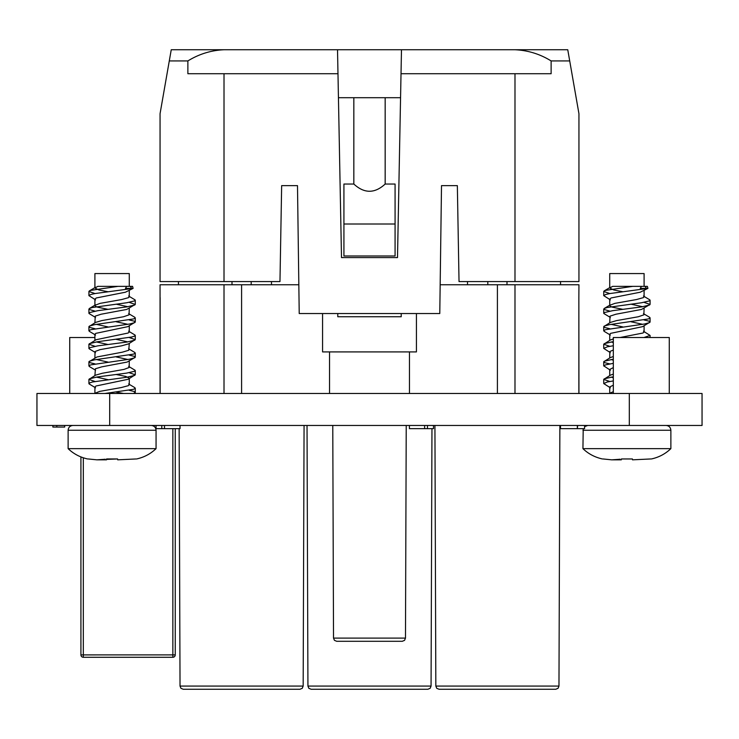 <?xml version="1.0" encoding="UTF-8"?>
<svg xmlns="http://www.w3.org/2000/svg" width="739" height="739" viewBox="0 0 739 739"><rect width="100%" height="100%" fill="white"/><g stroke="black" fill="none" stroke-linecap="round" stroke-linejoin="round"><path stroke-width="1.11" d="M338.444 97.705L400.556 97.705M109.695 393.481L702.05 393.481L702.05 425.461L36.95 425.461L36.95 393.481L109.695 393.481L109.695 425.461M395.079 224.009L395.079 255.99L343.921 255.99L343.921 184.039L353.833 184.039C364.281 193.664 374.719 193.664 385.167 184.039L395.079 184.039L395.079 224.009L343.921 224.009M178.441 281.568L178.441 284.764M560.559 281.568L560.559 284.764M271.49 284.764L271.49 281.568M353.833 184.039L353.833 97.705M385.167 97.705L385.167 184.039M467.51 284.764L467.51 281.568M298.833 284.764L160.058 284.764L160.058 393.481M578.859 393.481L578.859 297.558L578.942 393.481M578.859 297.558L578.942 284.764L514.991 284.764L514.991 393.481M514.991 284.764L440.167 284.764M337.778 313.539L337.778 316.735L401.222 316.735L401.222 313.539M160.141 393.481L160.141 297.558M416.426 313.539L416.426 351.912L322.573 351.912L322.573 313.539M94.906 337.52L69.725 337.52L69.725 393.481M613.315 393.481L613.315 337.52L669.275 337.52L669.275 393.481M175.245 428.657L175.245 654.883A2.402 2.402 0 0 1 172.852 657.285L83.313 657.285A2.402 2.402 0 0 1 80.92 654.883L80.92 456.933M405.48 638.108L404.566 640.344L402.284 641.295L336.716 641.295L334.434 640.344L333.52 638.108L405.48 638.108L406.228 425.461M549.363 689.256L445.441 689.256M558.97 686.069L558.047 688.314L555.774 689.256L439.04 689.256L436.758 688.314L435.834 686.069L558.97 686.069L559.876 425.461M431.068 686.069L430.144 688.314L427.872 689.256L311.128 689.256L308.856 688.314L307.932 686.069L431.068 686.069L431.964 428.657M303.166 686.069L302.242 688.314L299.96 689.256L183.226 689.256L180.953 688.314L180.03 686.069L303.166 686.069L304.071 425.461M83.313 457.81L83.313 654.902L175.245 654.883A2.402 2.402 0 0 1 172.852 657.285L172.852 428.657M559.866 428.657L560.504 428.657L560.504 425.461M161.786 425.461L161.786 428.657L156.049 428.657L156.049 425.461M161.786 428.657L164.492 428.657L164.492 425.461M164.492 428.657L180.03 428.657L180.03 425.461M424.629 425.461L424.629 428.657L409.415 428.657L409.415 425.461M424.629 428.657L427.475 428.657L427.475 425.461M427.475 428.657L433.497 428.657L433.497 425.461M560.504 428.657L577.344 428.657L577.344 425.461M577.344 428.657L577.649 425.461M577.649 428.657L584.577 428.657L584.577 425.461M56.82 425.461L56.82 427.059L52.894 427.059L52.894 425.461M56.82 427.059L64.681 427.059L64.681 425.461M644.094 273.569L609.721 273.569L609.721 288.016L612.631 286.363L644.094 286.363L644.094 273.569M642.653 289.152L640.27 288.404L646.57 288.404L644.99 286.363L647.29 286.363M644.99 286.363L632.796 286.363L605.463 290.39L603.754 291.342L603.726 295.637L610.368 299.868M647.854 288.404L609.887 293.549L605.611 294.501L603.726 295.637M641.48 286.372L640.279 288.404M609.167 393.481L613.315 391.688M613.315 385.185L609.73 386.95L609.721 393.157M613.315 377.795L611.162 377.102M609.832 381.49L603.726 379.412L610.442 375.135L613.315 374.11M613.315 367.597L609.721 369.445L609.721 375.569M613.315 360.207L611.162 359.514M609.832 363.902L604.798 362.683L603.735 361.731L610.368 357.593L613.315 356.521M613.315 350.018L609.832 351.542L609.721 357.981M613.315 342.619L611.162 341.935M609.832 346.314L603.726 344.235L610.368 340.005L613.315 338.933M643.983 319.941L648.944 321.132L650.08 322.084L642.57 326.666L610.617 333.363L609.721 334.268L609.721 340.393M620.076 337.52L642.902 333.03L644.085 332.079L644.094 325.862M622.801 326.915L611.162 324.347M609.832 328.735L604.742 327.488L603.726 326.647L610.368 322.416L616.594 320.597L638.284 316.763L643.863 314.851L644.094 308.274M643.974 302.353L650.089 304.431L641.517 309.447L615.929 314.223L610.044 316.144L609.721 322.804M631.014 321.761L642.653 324.319M622.801 309.327L612.437 307.202L610.165 306.242L609.832 305.281L614.894 303.369L636.519 299.544L643.355 297.632L644.094 296.81L644.094 290.686M647.373 286.363L647.927 288.386L640.223 292.219L611.116 297.965L609.721 299.101L609.721 305.604M631.004 304.172L642.653 306.74M622.801 291.739L613.767 289.974L609.721 288.016M649.599 305.004L641.858 306.861L612.723 310.666L604.354 312.569L603.855 313.521L610.368 317.456M649.599 322.592L644.584 323.987L605.546 329.696L603.763 330.647L604.216 331.386L610.368 335.044M613.315 345.75L607.329 346.813L603.726 348.402L610.368 352.632M613.315 363.339L605.481 364.89L603.754 365.842L610.368 370.211M613.315 380.927L607.236 382.008L603.726 383.569L610.368 387.799M604.216 378.839L613.315 376.77M604.216 361.251L613.315 359.182M604.216 343.663L613.315 341.594M643.983 337.52L650.089 335.441L643.447 331.211M604.216 326.075L609.509 324.633L648.426 318.925L650.071 317.973L649.599 317.28L643.447 313.622M609.832 311.147L603.902 309.41L604.262 308.459L607.209 307.507L641.554 302.75L649.59 300.847L649.886 299.895L643.447 296.034M609.832 293.559L603.726 291.48M651.438 458.956C658.911 457.321 665.386 453.885 670.873 448.638L582.942 448.638L583.21 428.657M666.079 425.461C668.989 425.738 670.587 427.345 670.873 430.255L582.942 430.255M621.388 458.956L632.427 458.956L621.388 458.956M650.81 458.956L632.501 459.834M620.03 459.215L619.476 459.252M619.005 459.298L618.469 459.362M621.314 459.834L611.67 459.834L618.164 459.399M582.942 448.638C588.272 453.792 594.747 457.238 602.368 458.956M611.67 459.834L602.996 458.956M129.279 273.569L94.906 273.569L94.906 288.016L97.816 286.363L129.279 286.363L129.279 273.569M126.674 286.372L125.464 288.404L131.754 288.404L130.175 286.363L132.475 286.363M130.184 286.363L117.981 286.363L90.648 290.39L88.939 291.342L88.911 295.637L95.553 299.868M133.038 288.404L95.072 293.549L90.805 294.501L88.911 295.637M94.361 393.481L99.682 391.402L121.224 387.569L128.374 385.656L129.279 384.742L129.279 378.617M129.168 372.696L135.274 374.775L128.078 379.292L96.088 385.989L94.915 386.95L94.906 393.157M116.199 392.104L123.598 393.481M107.986 379.67L96.347 377.102M95.026 381.49L88.911 379.412L95.636 375.135L102.453 373.223L124.078 369.389L129.168 367.477L129.279 361.038M129.168 355.108L134.184 356.327L135.265 357.279L127.126 362.073L101.77 366.849L95.414 368.77L94.906 375.569M116.199 374.516L125.778 376.419L129.279 378.239M107.986 362.082L96.347 359.514M95.017 363.902L89.982 362.683L88.929 361.731L97.04 356.955L122.388 352.17L128.771 350.258L129.279 343.45M129.168 337.52L135.274 339.607L128.54 343.884L121.695 345.806L100.07 349.63L95.017 351.542L94.906 357.981M116.199 356.928L127.838 359.496M107.986 344.494L96.347 341.935M95.026 346.314L88.911 344.235L96.088 339.728L128.087 333.03L129.27 332.079L129.279 325.862M129.168 319.941L134.128 321.132L135.274 322.084L127.755 326.666L95.802 333.363L94.906 334.268L94.906 340.393M116.199 339.34L127.838 341.908M107.986 326.915L96.347 324.347M95.017 328.735L89.927 327.488L88.911 326.647L95.553 322.416L101.779 320.597L123.478 316.763L129.048 314.851L129.279 308.274M129.168 302.353L135.274 304.431L126.711 309.447L101.114 314.223L95.229 316.144L94.906 322.804M116.199 321.761L127.838 324.319M107.986 309.327L97.622 307.202L95.349 306.242L95.017 305.281L100.088 303.369L121.713 299.544L128.549 297.632L129.279 296.81L129.279 290.686M132.558 286.363L133.112 288.386L125.408 292.219L96.301 297.965L94.906 299.101L94.906 305.604M116.199 304.172L127.838 306.74M107.986 291.739L98.952 289.974L94.906 288.016M125.464 288.404L127.838 289.152M134.784 305.004L127.053 306.861L97.917 310.666L89.539 312.569L89.04 313.521L95.553 317.456M134.784 322.592L129.778 323.987L90.731 329.696L88.948 330.647L89.401 331.386L95.553 335.044M134.784 340.18L126.914 342.055L97.779 345.861L89.502 347.764L89.059 348.716L95.553 352.632M134.784 357.768L129.658 359.182L90.666 364.89L88.939 365.842L89.401 366.562L95.553 370.211M134.784 375.357L126.785 377.25L92.421 382.008L89.456 382.959L89.086 383.911L95.553 387.799M129.168 390.284L134.23 391.522L135.255 392.474L133.454 393.481M104.92 393.481L133.482 389.314L135.237 388.363L134.784 387.624L128.632 383.975M89.401 378.839L97.336 376.945L126.471 373.14L134.71 371.237L135.117 370.285L128.632 366.387M89.401 361.251L94.583 359.828L133.547 354.12L135.246 353.168L134.784 352.457L128.632 348.799M89.401 343.663L97.465 341.751L131.801 336.993L134.747 336.042L135.098 335.09L128.632 331.211M89.401 326.075L94.694 324.633L133.62 318.925L135.255 317.973L134.784 317.28L128.632 313.622M95.026 311.147L89.086 309.41L89.447 308.459L92.403 307.507L126.748 302.75L134.784 300.847L135.071 299.895L128.632 296.034M95.017 293.559L88.911 291.48M136.632 458.956C144.096 457.321 150.571 453.885 156.058 448.638L68.127 448.638L68.127 430.255C68.385 427.364 69.983 425.766 72.921 425.461M151.264 425.461C154.174 425.738 155.772 427.345 156.058 430.255L68.127 430.255M106.573 458.956L117.612 458.956L106.536 459.399M136.004 458.956L117.686 459.834M105.215 459.215L104.661 459.252M104.199 459.298L103.663 459.362M106.499 459.834L96.864 459.834L103.349 459.399M68.127 448.638C73.457 453.792 79.941 457.238 87.562 458.956M96.855 459.834L88.19 458.956M337.982 73.724L341.501 257.588L397.499 257.588L401.48 49.744L337.52 49.744L337.982 73.724L224.009 73.724L224.009 281.568L279.97 281.568L281.651 185.637L297.494 185.637L299.221 313.539L439.779 313.539L441.506 185.637L457.349 185.637L459.03 281.568L578.942 281.568L578.942 113.695L569.714 60.931L551.128 60.931C540.033 54.067 527.988 50.335 514.991 49.744L401.48 49.744M224.009 73.724L187.872 73.724L187.872 60.931L169.286 60.931L160.058 113.695L160.058 281.568L224.009 281.568M401.018 73.724L551.128 73.724L551.128 60.931M557.363 49.744L437.451 49.744M301.549 49.744L181.637 49.744M169.286 60.931L171.245 49.744L224.009 49.744C211.077 50.326 199.031 54.049 187.872 60.931M337.52 49.744L224.009 49.744M514.991 49.744L567.755 49.744L569.714 60.931M232 281.568L232 284.764M251.186 281.568L251.186 284.764M487.814 281.568L487.814 284.764M507 281.568L507 284.764M224.009 284.764L224.009 393.481M497.402 284.764L497.402 393.481M241.598 284.764L241.598 393.481M629.305 393.481L629.305 425.461M83.313 657.285L83.313 654.902L80.92 654.883M175.245 654.883A2.402 2.402 0 0 1 172.852 657.285M514.991 73.724L514.991 281.568M307.932 686.069L307.027 425.461M180.03 686.069L179.134 428.657M435.834 686.069L434.929 425.461L435.834 686.069L436.758 688.314L439.04 689.256M333.52 638.108L332.772 425.461M409.471 393.481L409.471 351.912M329.529 393.481L329.529 351.912M610.368 287.249L604.216 290.898M604.216 308.486L610.368 304.828M603.726 309.068L603.726 313.225M603.726 326.647L603.726 330.813M603.726 344.235L603.726 348.402M603.726 361.824L603.726 365.981M603.726 379.412L603.726 383.569M650.089 300.274L650.089 304.431M650.089 317.853L650.089 322.019M650.089 335.441L650.089 337.52M670.873 448.638L670.873 430.255M584.577 426.643L587.736 425.461M134.784 392.945L133.87 393.481M95.553 304.828L89.401 308.486M95.553 287.249L89.401 290.898M88.911 309.068L88.911 313.225M88.911 326.647L88.911 330.813M88.911 344.235L88.911 348.402M88.911 361.824L88.911 365.981M88.911 379.412L88.911 383.569M135.274 300.274L135.274 304.431M135.274 317.853L135.274 322.019M135.274 335.441L135.274 339.607M135.274 353.03L135.274 357.186M135.274 370.618L135.274 374.775M135.274 388.206L135.274 392.363M156.058 448.638L156.058 430.255"/></g></svg>
